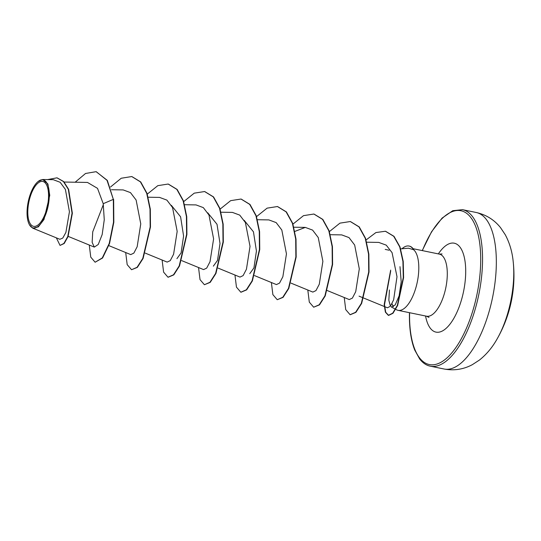 <?xml version="1.0" encoding="UTF-8"?>
<svg xmlns="http://www.w3.org/2000/svg" width="541" height="541" viewBox="0 0 541 541"><rect width="100%" height="100%" fill="white"/><g stroke="black" fill="none" stroke-linecap="round" stroke-linejoin="round"><path stroke-width="0.81" d="M497.335 338.544L497.335 338.544A63.912 26.482 -78.4 0 0 513.767 273.793A63.912 26.482 -78.4 0 0 513.186 261.533L513.186 261.533C512.219 251.741 509.568 242.801 505.247 234.706L500.567 227.7C494.285 219.808 486.183 214.743 476.249 212.498A79.892 33.102 -78.4 0 1 496.334 263.21A79.892 33.102 -78.4 0 1 444.039 369.003C454.048 370.862 463.495 369.408 472.381 364.641L479.448 360.049C486.616 354.321 492.58 347.153 497.335 338.544A127.825 127.825 0 0 0 513.186 261.533M48.555 195.998A22.911 9.495 101.6 0 1 37.992 224.988A22.911 9.495 101.6 0 1 27.794 211.795A22.911 9.495 101.6 0 1 38.357 182.804A22.911 9.495 101.6 0 1 48.555 195.998M49.299 195.429A24.555 10.171 101.6 0 1 41.562 222.581A24.555 10.171 101.6 0 1 29.228 224.373A24.555 10.171 101.6 0 1 27.05 212.363A24.555 10.171 101.6 0 1 38.046 181.553A24.555 10.171 101.6 0 1 49.299 195.429M38.046 181.553L42.678 179.504L47.879 183.92L49.758 195.375L43.97 219.518L38.316 226.895L32.703 228.146L29.437 224.758M399.988 266.666L401.199 281.82L399.109 295.853L395.194 304.955L391.251 306.95L395.478 309.215M390.44 306.233L388.844 300.289L389.425 289.976M392.009 303.711A31.703 13.133 -78.4 0 0 393.456 306.706M395.742 309.357L396.533 309.777A31.703 13.133 -78.4 0 0 398.054 310.338A31.703 13.133 -78.4 0 0 418.802 268.356A31.703 13.133 -78.4 0 0 413.716 249.759L408.509 248.204L400.665 248.874M171.341 205.323L180.593 216.792L183.588 236.018L181.093 252.911L176.921 258.659M207.764 212.816L217.015 224.292L220.011 243.518L217.516 260.41L213.343 266.158M244.187 220.322L253.452 231.812L256.434 251.044L253.939 267.917L249.766 273.651M385.219 249.401L389.087 250.219M363.789 298.091L387.41 307.782L390.419 306.253L393.645 299.788L396.999 276.715L392.069 252.647L386.22 245.134L378.734 242.409L366.744 242.206M327.082 290.476L349.27 299.579L352.387 298.098L355.707 291.721L359.298 268.863L354.666 245.026L349.006 237.594L341.723 234.895L330.321 234.706M290.943 283.099L312.847 292.086L315.958 290.605L319.285 284.235L322.876 261.371L318.25 237.546L312.59 230.101L305.293 227.403L294.872 231.406M254.52 275.599L276.424 284.586L279.535 283.112L282.862 276.735L286.453 253.864L281.82 230.033L276.167 222.608L268.87 219.91L257.469 219.714M218.097 268.106L239.994 277.087L243.105 275.619L246.439 269.229L250.03 246.365L245.391 222.534L239.737 215.115L232.447 212.41L221.046 212.214M181.668 260.606L203.572 269.594L206.682 268.12L210.016 261.736L213.607 238.885L208.975 215.041L203.321 207.616L196.025 204.911L184.623 204.721M145.245 253.114L167.149 262.094L170.259 260.627L173.593 254.243L177.178 231.386L172.545 207.534L166.885 200.109L159.602 197.418M108.822 245.614L130.726 254.601L133.837 253.127L137.164 246.75L140.761 223.879L136.122 200.035L130.462 192.61L123.179 189.918L111.453 189.722M103.372 204.512L92.727 231.852L92.153 242.368L94.303 247.102L98.252 244.485L102.168 234.571L104.264 219.768L103.223 203.693L97.515 188.349L87.466 182.432L64.149 182.04M32.703 228.146L59.862 239.291L62.77 238.067L65.88 232.461L69.431 211.761L65.407 189.438L60.152 182.297L53.268 179.68L42.678 179.504M96.325 171.754L107.017 180.329L113.34 199.372L107.321 180.39L96.176 171.72M56.352 237.851L60.051 245.418L64.196 243.504L68.058 236.586L72.359 213.215L68.626 189.357L63.669 181.546L57.089 177.861M96.021 171.686L85.546 173.478L75.138 182.229M60.051 245.418L63.892 243.443L67.753 236.518L72.054 213.154L68.322 189.296L63.371 181.478L56.94 177.833L47.628 179.585M89.272 245.039L90.76 257.144L95.128 262.229L102.29 257.922L109.235 243.43L113.515 222.209L113.34 199.372L103.223 203.693M413.716 249.759L413.865 249.793A30.56 12.659 -78.4 0 0 409.314 246.101A30.56 12.659 -78.4 0 0 409.165 246.074M113.644 199.44L113.82 222.27L109.539 243.491L102.594 257.983L95.128 262.229M131.903 176.582L140.721 181.945L147.01 193.34L150.317 209.144L150.479 227.017L143.101 258.449L137.367 267.376L131.551 269.722L127.182 264.644L125.695 252.532M168.319 184.075L177.137 189.438L183.433 200.833L186.74 216.637L186.902 234.503L179.524 265.942L173.796 274.869L168.129 277.249M204.748 191.575L213.567 196.938L219.856 208.332L223.162 224.136L223.325 242.003L215.947 273.442L210.219 282.368L204.397 284.722L200.028 279.636L198.54 267.531M241.171 199.068L249.989 204.437L256.278 215.832L259.585 231.636L259.748 249.509L252.37 280.941L246.642 289.868L240.975 292.241M277.594 206.567L286.412 211.93L292.701 223.332L296.008 239.129L296.17 257.002L288.793 288.434L283.065 297.361L277.249 299.714L272.874 294.629L271.386 282.524M314.017 214.067L322.835 219.423L329.124 230.824L332.431 246.622L332.6 264.495L325.215 295.934L319.488 304.86L313.672 307.207L309.303 302.128L307.809 290.017M350.44 221.56L359.258 226.922L365.547 238.324L368.854 254.121L369.023 271.995L361.638 303.433L355.91 312.36L350.243 314.734M385.577 231.278L394.01 236.343L400.009 246.946L403.228 261.431L403.6 277.601L397.628 305.496L392.982 313.273L388.627 315.403L385.699 312.238L384.502 304.725L390.69 271.021M110.52 186.997L121.225 178.246L131.747 176.549L140.417 181.877L146.706 193.279L150.013 209.083L150.175 226.95L142.797 258.388L137.069 267.315L131.551 269.722M147.274 194.118L157.816 185.658L168.17 184.041L176.833 189.377L183.129 200.772L186.435 216.576L186.598 234.442L179.22 265.881L173.492 274.808L167.981 277.222L163.605 272.137L162.117 260.032M183.697 201.617L194.239 193.157L204.593 191.541L213.262 196.87L219.551 208.271L222.858 224.075L223.02 241.942L215.643 273.381L209.915 282.307L204.397 284.722M220.119 209.11L230.662 200.65L241.022 199.041L249.685 204.37L255.974 215.771L259.281 231.575L259.443 249.442L252.065 280.88L246.338 289.807L240.819 292.214L236.451 287.129L234.963 275.024M256.542 216.61L267.092 208.15L277.445 206.534L286.108 211.869L292.397 223.264L295.704 239.068L295.873 256.934L288.488 288.373L282.76 297.3L277.249 299.714M292.965 224.109L303.508 215.649L313.861 214.033L322.531 219.362L328.82 230.757L332.127 246.561L332.296 264.434L324.911 295.873L319.183 304.799L313.672 307.207M329.388 231.602L339.937 223.142L350.291 221.533L358.953 226.862L365.243 238.256L368.549 254.06L368.719 271.934L361.334 303.373L355.606 312.292L350.095 314.706L345.726 309.621L344.232 297.516M366.088 239.954L375.914 232.556L385.422 231.25L393.706 236.282L399.704 246.879L402.923 261.371L403.295 277.533L397.324 305.435L392.678 313.212L388.323 315.342L385.388 312.15L384.191 304.563L390.67 270.108M413.635 249.854A30.56 12.659 -78.4 0 0 409.016 246.04A30.56 12.659 -78.4 0 0 401.997 248.759M422.237 250.584L431.549 231.764L442.092 218.091L452.763 210.706L462.467 209.665A79.892 33.102 101.6 0 1 482.552 260.37A79.892 33.102 101.6 0 1 430.251 366.162L444.039 369.003M422.379 250.611A78.519 32.534 101.6 0 1 460.526 210.665A78.519 32.534 101.6 0 1 480.712 260.593A78.519 32.534 101.6 0 1 444.506 359.948A78.519 32.534 101.6 0 1 409.564 314.727A78.519 32.534 101.6 0 1 409.598 312.712M413.135 248.711L439.319 254.101A31.703 13.133 101.6 0 1 447.292 274.219A31.703 13.133 101.6 0 1 426.538 316.201L428.986 317.411M438.345 253.898A45.397 18.807 101.6 0 1 465.706 272.015A45.397 18.807 101.6 0 1 448.151 326.318A45.397 18.807 101.6 0 1 425.564 315.998M29.228 224.373L29.43 224.765M409.456 312.684L409.415 314.97C409.341 329.171 411.113 340.857 414.717 350.02L419.681 359.008C422.859 363.031 426.389 365.412 430.251 366.162M439.319 254.101L442.044 253.945M398.054 310.338L426.538 316.201M68.146 236.37L94.303 247.102M148.2 197.222L159.602 197.411M293.891 227.213L305.293 227.403M359.035 296.143L363.505 297.976M462.467 209.665L476.249 212.498"/></g></svg>
